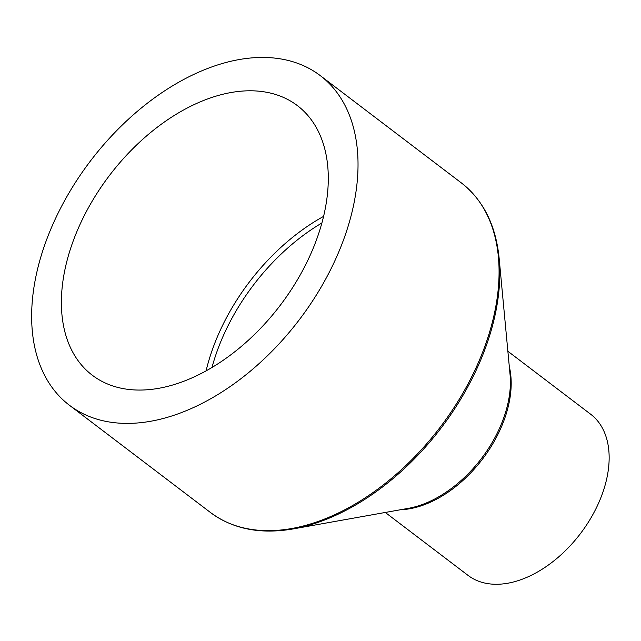 <?xml version="1.0" encoding="UTF-8"?>
<svg xmlns="http://www.w3.org/2000/svg" width="641" height="641" viewBox="0 0 641 641"><rect width="100%" height="100%" fill="white"/><g stroke="black" fill="none" stroke-linecap="round" stroke-linejoin="round"><path stroke-width="0.96" d="M507.872 351.268L590.657 414.222A101.254 64.132 127.3 0 1 596.971 506.598A101.254 64.132 127.3 0 1 510.196 582.757A101.254 64.132 127.3 0 1 468.074 575.418L385.289 512.463M234.053 60.55A207.115 131.181 127.3 0 1 320.204 75.566A207.115 131.181 127.3 0 1 333.112 264.525A207.115 131.181 127.3 0 1 155.619 420.296A207.115 131.181 127.3 0 1 69.468 405.288A207.115 131.181 127.3 0 1 56.56 216.329A207.115 131.181 127.3 0 1 234.053 60.55M162.766 387.525A169.368 107.279 127.3 0 1 92.312 375.241A169.368 107.279 127.3 0 1 81.76 220.72A169.368 107.279 127.3 0 1 226.906 93.33A169.368 107.279 127.3 0 1 297.36 105.605A169.368 107.279 127.3 0 1 307.912 260.134A169.368 107.279 127.3 0 1 162.766 387.525M211.987 367.501A167.734 106.238 127.3 0 1 321.87 222.996M206.09 370.883A169.368 107.279 127.3 0 1 323.561 216.41M509.307 366.58A101.254 64.132 127.3 0 1 412.243 508.273A101.254 64.132 127.3 0 1 400.433 509.755M410.825 507.856A101.911 64.549 127.3 0 1 408.445 508.321L293.249 528.905A206.458 130.764 127.3 0 0 298.073 527.968A206.458 130.764 127.3 0 0 499.131 258.179L510.068 374.689A101.911 64.549 127.3 0 1 410.825 507.856M320.204 75.566L461.24 182.821A207.115 131.181 127.3 0 1 474.156 371.78A207.115 131.181 127.3 0 1 296.655 527.551A207.115 131.181 127.3 0 1 210.512 512.536C232.907 529.105 260.494 534.562 293.249 528.905M461.24 182.821C483.194 199.976 495.822 225.095 499.131 258.179M69.468 405.288L210.512 512.536"/></g></svg>
